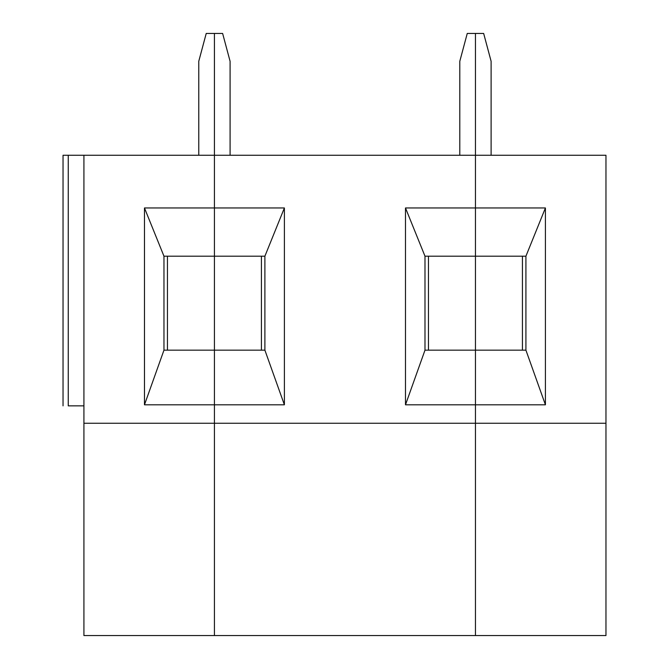 <?xml version="1.0" encoding="UTF-8"?>
<svg xmlns="http://www.w3.org/2000/svg" width="669" height="669" viewBox="0 0 669 669"><rect width="100%" height="100%" fill="white"/><g stroke="black" fill="none" stroke-linecap="round" stroke-linejoin="round"><path stroke-width="1" d="M475.45 256.194L475.45 33.45L483.654 33.45L475.45 33.45L475.45 207.967L545.419 207.967L545.419 404.804L475.45 404.804L475.45 256.194L475.45 423.251L475.45 404.804L545.419 404.804L525.918 350.163L475.45 350.163L525.918 350.163L525.918 256.194L475.45 256.194L525.918 256.194L525.918 350.163L545.419 404.804L545.419 207.967L525.918 256.194L545.419 207.967L475.45 207.967L475.45 256.194L475.45 155.258L605.963 155.258L214.431 155.258L214.431 207.967L284.392 207.967L284.392 404.804L214.431 404.804L214.431 423.251L605.963 423.251L605.963 155.258L605.963 423.251L475.45 423.251L475.45 635.55L475.45 256.194L424.991 256.194L405.489 207.967L405.489 404.804L475.45 404.804L405.489 404.804L424.991 350.163L405.489 404.804L405.489 207.967L475.45 207.967L405.489 207.967L424.991 256.194L475.45 256.194L475.45 350.163L424.991 350.163L475.45 350.163L475.45 423.251L214.431 423.251L214.431 33.45L222.626 33.45L214.431 33.45L214.431 155.258L475.45 155.258L475.45 33.45L467.255 33.45L459.795 61.289L459.795 155.258L459.795 61.289L467.255 33.45L475.45 33.45L475.45 256.194M522.439 256.194L522.439 350.163L522.439 256.194M475.45 635.55L605.963 635.55L605.963 423.251L605.963 635.55L214.431 635.55L214.431 423.251L214.431 635.55L475.45 635.55L475.45 423.251L475.45 635.55M491.113 155.258L491.113 61.289L483.654 33.45L491.113 61.289L491.113 155.258M428.469 256.194L428.469 350.163L428.469 256.194M424.991 350.163L424.991 256.194L424.991 350.163M230.086 155.258L230.086 61.289L222.626 33.45L230.086 61.289L230.086 155.258M214.431 207.967L214.431 256.194L264.891 256.194L284.392 207.967L214.431 207.967L214.431 350.163L264.891 350.163L214.431 350.163L214.431 404.804L284.392 404.804L264.891 350.163L284.392 404.804L284.392 207.967L264.891 256.194L264.891 350.163L264.891 256.194L214.431 256.194L214.431 635.55L83.918 635.55L83.918 155.258L68.255 155.258L68.255 405.849L83.918 405.849L68.255 405.849L68.255 155.258L63.037 155.258L63.037 405.849L63.037 155.258L214.431 155.258L214.431 207.967L214.431 155.258L83.918 155.258L83.918 635.55L214.431 635.55L214.431 423.251L83.918 423.251L214.431 423.251L214.431 404.804L144.471 404.804L144.471 207.967L214.431 207.967L144.471 207.967L144.471 404.804L214.431 404.804L214.431 350.163L163.964 350.163L144.471 404.804L163.964 350.163L214.431 350.163L214.431 207.967M261.412 256.194L261.412 350.163L261.412 256.194M214.431 33.45L214.431 155.258L214.431 33.45L206.228 33.45L214.431 33.45M167.442 350.163L167.442 256.194L167.442 350.163M163.964 256.194L163.964 350.163L163.964 256.194L144.471 207.967L163.964 256.194L214.431 256.194L163.964 256.194M198.768 155.258L198.768 61.289L198.768 155.258M206.228 33.45L198.768 61.289L206.228 33.45"/></g></svg>
